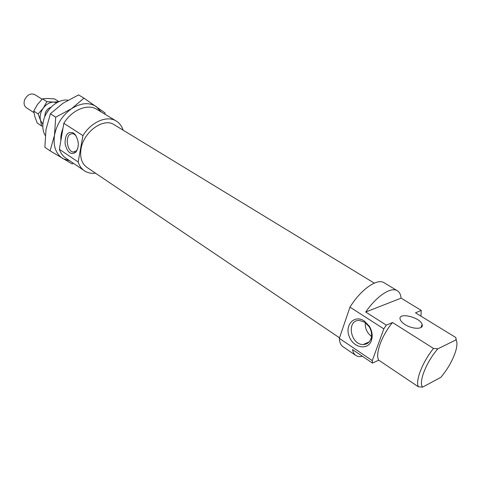 <?xml version="1.0" encoding="UTF-8"?>
<svg xmlns="http://www.w3.org/2000/svg" width="481" height="481" viewBox="0 0 481 481"><rect width="100%" height="100%" fill="white"/><g stroke="black" fill="none" stroke-linecap="round" stroke-linejoin="round"><path stroke-width="0.72" d="M33.929 112.644L26.395 107.732C23.996 105.856 23.461 103.096 24.778 99.441C27.483 94.595 30.826 92.989 34.8 94.625L42.087 99.218M46.092 113.955L48.677 109.933M44.607 117.202L45.328 112.668C46.597 109.933 48.491 108.117 51.004 107.227M60.883 140.482C60.564 136.592 61.255 132.576 62.951 128.427M101.178 111.935L96.35 106.656C89.244 102.11 81.006 102.766 71.633 108.628C62.434 115.248 56.728 124.122 54.503 135.245C53.042 146.218 55.85 154.004 62.921 158.61L69.811 160.84M50.385 113.775L45.984 129.599L44.865 147.294L50.066 150.848L54.503 135.245L55.7 117.184L50.385 113.775L62.951 103.241L78.583 94.907L83.983 98.148L105.02 112.909L105.014 114.25M55.7 117.184L71.633 108.628L83.983 98.148M73.485 163.342L72.18 163.943L50.066 150.848M56.794 102.706L53.668 102.086C49.675 102.231 46.182 104.275 43.194 108.213C40.422 112.32 39.538 116.39 40.542 120.424L42.917 124.351M42.478 98.846L37.44 104.527L33.724 111.063L34.836 116.679L37.247 123.088L41.613 125.98L40.542 120.424L38.119 113.925L43.194 108.213L46.922 101.641L42.478 98.846L47.878 98.467L54.539 98.918L58.922 101.641M46.922 101.641L53.668 102.086L58.748 101.719M33.724 111.063L38.119 113.925M42.833 126.088L41.613 125.98M339.508 337.812L86.863 167.334C81.692 163.522 79.75 157.353 81.049 148.815C83.616 131.656 103.734 117.358 114.195 124.729L374.278 283.135M63.829 123.322L82.954 135.606L78.144 161.977L59.367 149.29L63.829 123.322C71.879 109.836 87.782 103.397 96.928 109.367L116.264 121.044C119.528 123.07 121.819 126.112 123.124 130.171M82.954 135.606C91.192 121.831 107.197 115.103 116.264 121.044M95.533 173.184C91.3 173.689 87.578 172.877 84.379 170.749C81.457 168.741 79.377 165.813 78.144 161.977M362.44 356.283C359.776 356.896 357.575 356.619 355.832 355.459L343.049 346.759C340.813 345.214 339.574 342.418 339.321 338.359L349.982 307.137C360.906 289.382 377.296 278.006 384.103 282.75L397.342 290.746C399.501 292.093 400.751 294.564 401.1 298.154L421.248 310.401L415.5 312.824L455.85 337.548L456.06 339.869C457.257 341.961 457.239 345.346 456.018 350.018C453.306 359.241 448.268 368.332 440.903 377.302L422.655 387.109C418.181 382.678 426.286 361.904 437.86 348.809L433.513 348.436L392.532 322.517L386.285 325.15L365.704 312.025C376.671 295.971 391.161 286.526 397.342 290.746M456.06 339.869L437.86 348.809M421.248 310.401L420.935 316.155M355.832 355.459C354.142 354.299 353.042 352.339 352.537 349.573L372.474 363.077L372.288 360.624L339.321 338.359M368.38 342.67L364.267 344.468M365.704 312.025L401.1 298.154M84.379 170.749L65.705 158.045C62.758 156.018 60.648 153.102 59.367 149.29M349.982 307.137L383.826 328.878L372.288 360.624M372.474 363.077L378.715 360.167C374.976 354.136 381.716 335.431 392.532 322.517M383.826 328.878L386.285 325.15M364.201 320.917L369.366 326.256C372.102 330.898 372.835 335.497 371.554 340.067C368.368 350.841 353.355 348.136 349.182 336.423C344.528 324.879 354.401 314.37 364.201 320.917M73.371 132.948L75.012 134.403C79.076 140.723 79.359 146.669 75.848 152.249C70.863 155.357 67.28 152.543 65.103 143.789C64.983 134.77 67.737 131.157 73.371 132.948M365.332 322.583C364.881 328.21 366.931 332.81 371.494 336.381M378.715 360.167L418.38 386.79L422.655 387.109M405.044 324.555C412.602 329.545 424.08 329.455 422.132 324.495C420.298 317.099 397.444 311.838 400.204 319.456C400.775 321.152 402.387 322.847 405.044 324.555M433.513 348.436C422.534 361.922 415.139 380.988 418.38 386.79M456.301 340.307L455.85 337.548M45.25 135.468C43.086 131.914 42.382 127.615 43.134 122.583C44.847 110.041 57.798 98.455 67.899 100.192M76.124 135.955L74.387 134.295L72.481 133.598L69.992 134.319C64.851 137.602 67.581 151.978 73.359 152.056L76.497 150.727L77.718 148.791M364.79 322.21L359.409 320.448C346.218 319.655 350.252 344.919 363.233 344.522C367.045 344.402 369.655 342.394 371.043 338.498C372.126 334.614 371.506 330.7 369.186 326.755L364.79 322.21M73.359 152.056L74.796 151.882M75.788 135.534L75.012 134.403M76.497 150.727L75.848 152.249M369.186 326.755L369.366 326.256M371.043 338.498L371.554 340.067M363.233 344.522L369.107 341.961M420.971 327.525L422.132 324.495"/></g></svg>
